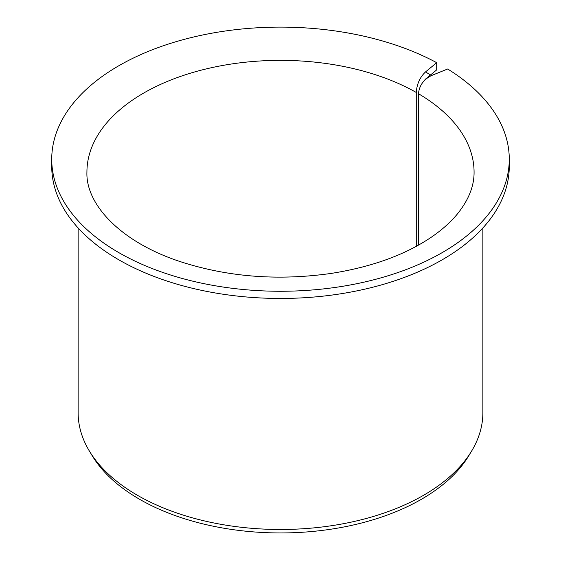 <?xml version="1.0" encoding="UTF-8"?>
<svg xmlns="http://www.w3.org/2000/svg" width="561" height="561" viewBox="0 0 561 561"><rect width="100%" height="100%" fill="white"/><g stroke="black" fill="none" stroke-linecap="round" stroke-linejoin="round"><path stroke-width="0.84" d="M418.471 245.136L418.471 93.729C419.277 85.517 423.66 79.438 431.612 75.49L425.476 71.948C419.909 77.278 416.844 84.115 416.276 92.467L416.276 246.342M423.401 81.64L425.476 79.129L436.703 69.873L436.703 62.692A228.769 132.08 180 0 0 189.394 38.036A228.769 132.08 180 0 0 51.731 159.191A228.769 132.08 180 0 0 280.5 291.264A228.769 132.08 180 0 0 509.269 159.191A228.769 132.08 180 0 0 447.636 69.003L431.612 75.49M509.269 159.191L509.269 166.372A228.769 132.08 180 0 1 280.5 298.452A228.769 132.08 180 0 1 51.731 166.372L51.731 159.191M436.703 62.692L425.476 71.948M482.874 227.962L482.874 412.644A202.374 116.835 180 0 1 471.556 451.17A202.374 116.835 180 0 1 280.5 529.486A202.374 116.835 180 0 1 89.444 451.17A202.374 116.835 180 0 1 78.126 412.644L78.126 227.962M471.556 451.17L468.765 455.777A199.414 115.131 180 0 1 280.5 532.95A199.414 115.131 180 0 1 92.235 455.777L89.444 451.17M418.471 93.729A193.573 111.758 180 0 1 474.073 172.122C474.206 185.88 468.765 199.674 457.762 213.517C451.17 221.651 442.657 229.344 432.215 236.595C405.834 254.645 372.245 266.903 331.453 273.375C278.361 280.935 228.11 277.064 180.705 261.763C120.643 242.205 85.651 204.344 86.927 172.122A193.573 111.758 180 0 1 205.705 69.038A193.573 111.758 180 0 1 416.276 92.467"/></g></svg>
